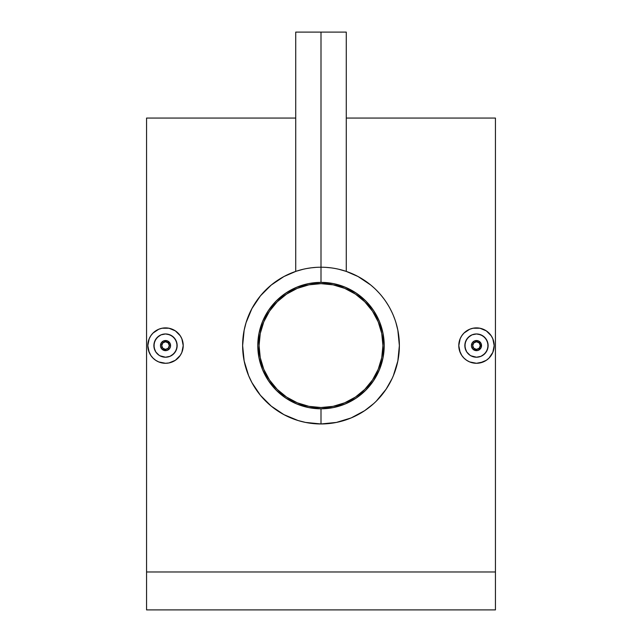 <?xml version="1.0" encoding="UTF-8"?>
<svg xmlns="http://www.w3.org/2000/svg" width="642" height="642" viewBox="0 0 642 642"><rect width="100%" height="100%" fill="white"/><g stroke="black" fill="none" stroke-linecap="round" stroke-linejoin="round"><path stroke-width="0.96" d="M321 283.652A61.937 61.937 0 0 1 382.937 345.589A61.937 61.937 0 0 1 321 407.526A61.937 61.937 0 0 1 259.063 345.589A61.937 61.937 0 0 1 321 283.652L333.086 284.839L344.706 288.362L355.411 294.084L364.8 301.788L372.504 311.177L378.226 321.883L381.749 333.503L382.937 345.589L381.749 357.674L378.226 369.294L372.504 380L364.8 389.381L355.411 397.085L344.706 402.815L333.086 406.338L321 407.526L308.914 406.338L297.294 402.815L286.589 397.085L277.2 389.381L269.496 380L263.774 369.294L260.251 357.674L259.063 345.589L260.251 333.503L263.774 321.883L269.496 311.177L277.2 301.788L286.589 294.084L297.294 288.362L308.914 284.839L321 283.652M303.024 286.316L297.294 288.362M269.496 311.177L266.374 316.386M261.727 363.565L263.774 369.294M286.589 397.085L291.805 400.215M338.976 404.861L344.706 402.815M372.504 380L375.626 374.784M380.273 327.605L378.226 321.883M355.411 294.084L350.195 290.962M476.476 340.533A5.056 5.056 0 0 1 481.532 345.589A5.056 5.056 0 0 1 476.476 350.644L478.418 350.259L476.476 350.644A5.056 5.056 0 0 0 481.532 345.589A5.056 5.056 0 0 0 476.476 340.533L476.476 341.793A3.796 3.796 0 0 1 480.272 345.589A3.796 3.796 0 0 1 476.476 349.376L476.476 350.644L476.476 349.376L479.165 348.269L480.272 345.589L479.165 342.908L476.476 341.793L473.796 342.908L472.689 345.589L473.796 348.269L476.476 349.376A3.796 3.796 0 0 1 472.689 345.589A3.796 3.796 0 0 1 476.476 341.793L476.476 340.533A5.056 5.056 0 0 0 471.421 345.589A5.056 5.056 0 0 0 476.476 350.644A5.056 5.056 0 0 1 471.421 345.589A5.056 5.056 0 0 1 476.476 340.533L474.542 340.918L478.41 340.918L476.476 340.533M479.422 341.472L478.916 341.159M480.906 343.149L480.585 342.643M478.41 340.918L481.147 343.647L481.155 347.523L481.444 344.618M480.593 348.526L480.914 348.02M478.916 350.018L479.43 349.697M470.955 355.82L476.476 357.217A11.628 11.628 0 0 1 464.848 345.589A11.628 11.628 0 0 1 476.476 333.96L472.031 334.843L468.259 337.355L465.739 341.127L464.848 345.581L465.731 350.034L466.806 352.041L470.008 355.251L472.031 356.334L470.016 355.259L466.806 352.049L465.073 347.86L465.073 343.318L466.806 339.128L470.016 335.918L472.031 334.843L476.476 333.96A11.628 11.628 0 0 1 488.113 345.589A11.628 11.628 0 0 1 476.476 357.217L480.93 356.334L484.702 353.806L487.222 350.042L488.113 345.589L487.222 341.143L484.702 337.363L480.93 334.843L476.476 333.96L478.747 334.185L482.944 335.918L486.146 339.128L487.888 343.318L487.888 347.86L486.146 352.049L482.944 355.259L480.93 356.334L476.476 357.217L472.031 356.334M476.476 327.893A17.695 17.695 0 0 1 494.179 345.589A17.695 17.695 0 0 1 476.476 363.284A17.695 17.695 0 0 1 458.781 345.589A17.695 17.695 0 0 1 476.476 327.893L473.026 328.231L479.935 328.231L486.307 330.871L479.935 328.231M488.995 333.078L491.194 335.75L486.315 330.871M493.842 349.023L492.831 352.362L494.179 345.589L492.831 338.815L493.834 342.122M486.299 360.306L488.995 358.1L492.831 352.362M483.249 361.936L476.476 363.284L479.935 362.947L486.315 360.298L483.274 361.928M165.524 340.533A5.056 5.056 0 0 1 170.579 345.589A5.056 5.056 0 0 1 165.524 350.644L167.458 350.259L165.524 350.644A5.056 5.056 0 0 0 170.579 345.589A5.056 5.056 0 0 0 165.524 340.533L165.524 341.793A3.796 3.796 0 0 1 169.311 345.589A3.796 3.796 0 0 1 165.524 349.376L165.524 350.644L165.524 349.376L168.204 348.269L169.311 345.589L168.204 342.908L165.524 341.793L162.835 342.908L161.728 345.589L162.835 348.269L165.524 349.376A3.796 3.796 0 0 1 161.728 345.589A3.796 3.796 0 0 1 165.524 341.793L165.524 340.533A5.056 5.056 0 0 0 160.468 345.589A5.056 5.056 0 0 0 165.524 350.644A5.056 5.056 0 0 1 160.468 345.589A5.056 5.056 0 0 1 165.524 340.533L163.59 340.918L167.458 340.918L165.524 340.533M168.461 341.472L167.955 341.159M169.953 343.149L169.632 342.643M167.458 340.918L170.186 343.647L170.483 346.568L170.483 344.618M169.632 348.526L169.953 348.02M167.955 350.018L168.469 349.697M159.994 355.82L165.524 357.217A11.628 11.628 0 0 1 153.887 345.589A11.628 11.628 0 0 1 165.524 333.96L161.07 334.843L157.306 337.355L154.778 341.127L153.887 345.581L154.77 350.034L155.845 352.041L159.047 355.251L161.07 356.334L159.055 355.259L155.854 352.049L154.112 347.86L154.112 343.318L155.854 339.128L159.055 335.918L161.07 334.843L165.524 333.96A11.628 11.628 0 0 1 177.152 345.589A11.628 11.628 0 0 1 165.524 357.217L169.978 356.334L173.741 353.806L176.261 350.042L177.152 345.589L176.269 341.143L173.749 337.363L169.97 334.843L165.524 333.96L167.787 334.185L171.984 335.918L175.194 339.128L176.927 343.318L176.927 347.86L175.194 352.049L171.984 355.259L169.97 356.334L165.524 357.217L161.07 356.334M165.524 327.893A17.695 17.695 0 0 1 183.219 345.589A17.695 17.695 0 0 1 165.524 363.284A17.695 17.695 0 0 1 147.82 345.589A17.695 17.695 0 0 1 165.524 327.893L162.065 328.231L168.974 328.231L175.346 330.871L168.974 328.231M178.035 333.078L180.233 335.75L175.354 330.871M183.219 345.573L181.871 338.815L180.233 335.758M175.346 360.306L180.242 355.411L181.871 352.362L183.219 345.589M175.37 360.29L168.99 362.939L165.524 363.284L168.99 362.939M373.644 403.641L364.648 410.679L351.118 417.942L336.408 422.428L321 423.961A78.372 78.372 0 0 1 242.628 345.589A78.372 78.372 0 0 1 321 267.216L321 32.1L295.721 32.1L346.279 32.1L321 32.1L321 282.384A63.205 63.205 0 0 1 384.205 345.589A63.205 63.205 0 0 1 321 408.793L321 423.961A78.372 78.372 0 0 0 399.372 345.589A78.372 78.372 0 0 0 321 267.216A78.372 78.372 0 0 1 399.372 345.589A78.372 78.372 0 0 1 321 423.961L305.584 422.428L298.113 420.542L283.965 414.66L271.269 406.153L260.459 395.36L251.961 382.68L248.647 375.714L244.161 360.989L242.628 345.548L244.153 330.213L246.055 322.677L251.937 308.545L260.467 295.81L271.221 285.056L283.933 276.533L296.066 271.285M338.872 269.279L346.279 271.405L358.051 276.525L370.739 285.016L364.584 280.45M325.959 267.369L330.734 267.826M346.945 271.638L345.934 271.285M370.739 285.016L373.636 287.528M376.405 290.16L379.302 293.217M381.517 295.793L383.972 298.931M386.083 301.925L388.193 305.255M390.055 308.521L392.045 312.502M393.345 315.447L394.934 319.596M394.95 371.541L395.962 368.452M392.053 378.66L386.107 389.212L376.421 401.001L381.573 395.32M364.648 410.679L367.593 408.601M358.075 414.636L361.318 412.798M351.118 417.942L354.063 416.642M343.895 420.542L346.969 419.531M495.439 571.982L495.439 118.056L495.439 609.9L146.561 609.9L146.561 571.982L495.439 571.982L495.439 609.9L146.561 609.9L146.561 571.982L495.439 571.982M146.561 118.056L146.561 571.982L146.561 118.056L295.721 118.056M491.202 355.403L489.003 358.092M466.646 330.879L469.703 329.242L463.965 333.078L466.646 330.879M460.129 338.824L461.767 335.758L460.129 338.815L458.781 345.589L459.126 342.13M458.781 345.589L460.129 352.362L461.767 355.419L459.528 350.676M466.654 360.306L463.965 358.1L466.662 360.306M473.026 362.947L469.703 361.936L476.476 363.284M395.953 322.685L397.847 330.221L399.372 345.573L397.839 361.005L393.361 375.698M344.425 270.796L345.669 271.197M339.241 269.367L340.356 269.64M298.137 270.627L299.774 270.146M301.66 269.64L302.759 269.367M296.331 271.197L297.575 270.796M180.25 355.403L178.043 358.092M182.882 349.023L181.871 352.354M181.863 338.799L182.874 342.122M155.685 330.879L158.751 329.242L153.005 333.078L155.685 330.879M149.169 338.824L150.806 335.758L149.169 338.815L147.82 345.589L148.166 342.13M147.82 345.589L149.169 352.362L150.806 355.419L148.575 350.676M155.693 360.306L153.005 358.1L155.701 360.306M162.073 362.947L158.743 361.936L165.524 363.284M295.047 419.539L298.113 420.542M271.269 406.153L277.376 410.695M265.619 401.041L268.388 403.674M260.459 395.36L262.69 397.952M255.901 389.229L258.012 392.222M251.961 382.68L253.807 385.922M248.647 375.714L249.955 378.676M246.038 368.452L247.058 371.558M247.066 319.588L246.055 322.677M249.947 312.51L248.655 315.447M268.332 287.552L260.467 295.81M277.384 280.474L274.415 282.568M283.933 276.533L280.706 278.363M290.85 273.251L287.921 274.535M295.721 32.1L295.721 271.405L296.211 271.237L295.031 271.646M316.041 267.369L311.274 267.818L316.041 267.369M321 408.793L308.674 407.574L296.813 403.978L285.883 398.136L276.309 390.28L268.452 380.698L262.61 369.776L259.015 357.915L257.795 345.589L259.015 333.254L262.61 321.401L268.452 310.471L276.309 300.897L285.883 293.033L296.813 287.199L308.674 283.595L321 282.384L333.326 283.595L345.187 287.199L356.117 293.033L365.691 300.897L373.548 310.471L379.39 321.401L382.985 333.254L384.205 345.589L382.985 357.915L379.39 369.776L373.548 380.698L365.691 390.28L356.117 398.136L345.187 403.978L333.326 407.574L321 408.793A63.205 63.205 0 0 1 257.795 345.589A63.205 63.205 0 0 1 321 282.384L321 267.216A78.372 78.372 0 0 0 242.628 345.589A78.372 78.372 0 0 0 321 423.961L321 408.793M306.932 268.492L311.274 267.818M296.211 271.237L303.128 269.279M153.005 333.078L150.806 335.758M162.073 328.231L158.751 329.242M168.974 362.947L175.354 360.298M150.806 355.419L153.005 358.1M155.685 360.298L158.751 361.936M163.582 350.259L165.524 350.644L161.945 349.16L160.556 346.552M162.578 349.697L163.084 350.018M161.086 348.02L161.407 348.534M160.845 343.655L160.468 345.589L161.319 342.78L163.59 340.918M161.407 342.643L161.086 343.157M163.084 341.159L162.578 341.48M162.097 356.703L163.237 356.992M157.29 353.806L156.496 352.923M158.101 354.545L159.039 355.243M155.845 352.041L155.236 351.022M154.77 350.034L154.377 348.919M154.112 347.844L153.944 346.68M153.952 344.401L153.887 345.573M154.778 341.127L155.854 339.12M154.409 342.162L154.12 343.31M159.064 335.918L160.083 335.309M158.181 336.568L157.306 337.355M161.07 334.843L162.193 334.442M165.524 333.96L163.261 334.177M169.97 334.843L167.795 334.185M172.867 336.568L171.984 335.918M175.194 339.128L173.749 337.363M176.269 341.143L176.927 343.318M177.152 345.589L176.927 347.852M175.186 352.049L173.741 353.806M176.012 350.604L176.261 350.042M171.976 355.259L169.978 356.334M165.524 357.217L167.787 356.992M170.483 346.568L169.729 348.389L167.458 350.259M463.965 333.078L461.767 335.758M469.711 329.242L473.01 328.239M461.767 355.419L463.965 358.1M466.646 360.298L469.711 361.936M492.831 338.815L491.194 335.758M474.542 350.259L476.476 350.644L472.905 349.16L471.517 346.552M473.539 349.697L474.045 350.018M472.047 348.02L472.368 348.534M471.806 343.655L471.421 345.589L472.279 342.78L474.542 340.918M472.368 342.643L472.047 343.157M474.045 341.159L473.539 341.48M473.058 356.703L474.197 356.992M468.251 353.806L467.456 352.923M469.061 354.545L470 355.243M466.806 352.041L466.196 351.022M465.731 350.034L465.338 348.919M465.073 347.844L464.904 346.68M464.912 344.401L464.848 345.573M465.739 341.127L466.814 339.12M465.362 342.162L465.073 343.31M470.024 335.918L471.043 335.309M469.142 336.568L468.259 337.355M472.031 334.843L473.146 334.442M476.476 333.96L474.213 334.177M480.93 334.843L478.755 334.185M483.819 336.568L482.944 335.918M486.146 339.128L484.702 337.363M487.222 341.143L487.888 343.318M488.113 345.589L487.888 347.852M486.146 352.049L484.702 353.806M486.973 350.604L487.222 350.042M482.936 355.259L480.93 356.334M476.476 357.217L478.747 356.992M481.155 347.523L478.418 350.259M346.279 32.1L346.279 271.405M495.439 118.056L346.279 118.056"/></g></svg>
